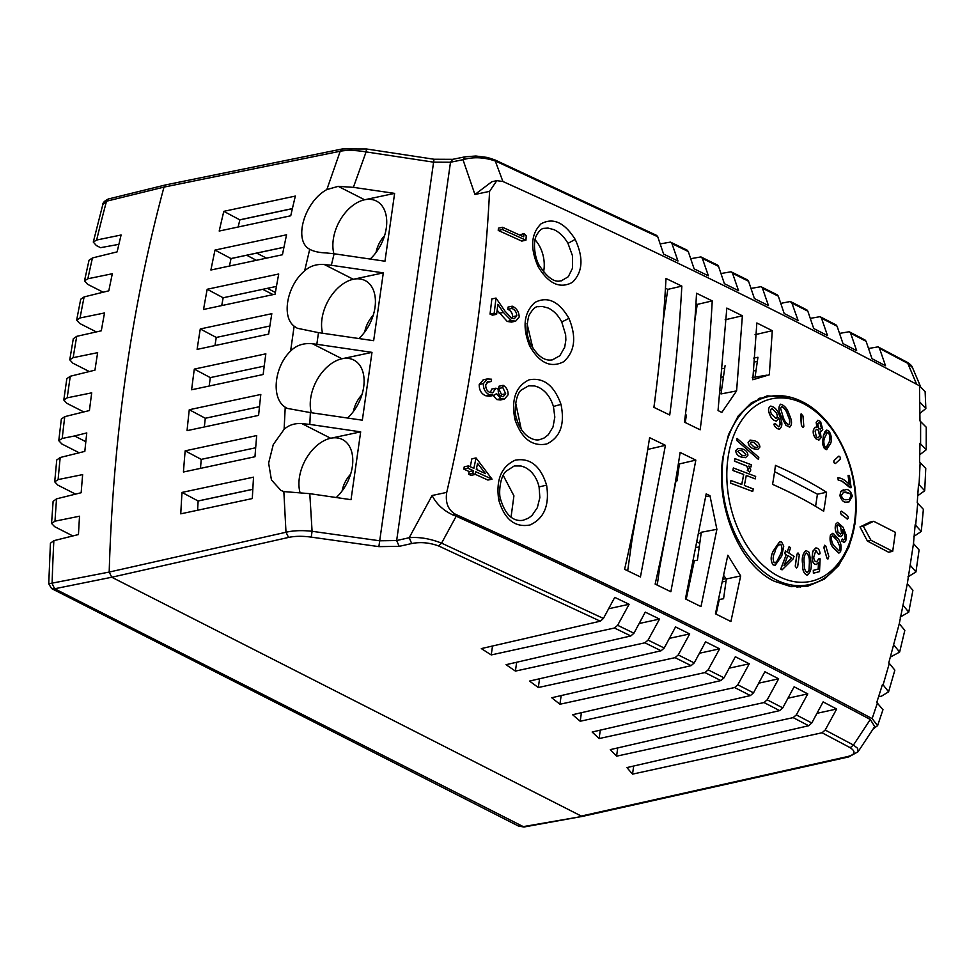 <?xml version="1.0" encoding="UTF-8"?>
<svg xmlns="http://www.w3.org/2000/svg" width="975" height="975" viewBox="0 0 975 975"><rect width="100%" height="100%" fill="white"/><g stroke="black" fill="none" stroke-linecap="round" stroke-linejoin="round"><path stroke-width="1.46" d="M778.196 576.103A93.32 62.802 -102.1 0 1 728.142 456.885A93.32 62.802 -102.1 0 1 804.302 404.077A93.32 62.802 -102.1 0 1 854.344 523.307A93.32 62.802 -102.1 0 1 778.196 576.103M801.389 425.38L802.815 427.501L803.814 426.38L802.986 415.996L801.17 413.875L800.536 414.838L801.389 425.38L803.156 427.513M838.707 456.227L834.137 460.419C833.637 462.272 834.076 463.296 835.441 463.515L840.097 459.298C840.535 457.47 840.097 456.434 838.793 456.202L834.052 460.432C833.552 462.284 833.991 463.32 835.356 463.527M797.989 552.947L796.88 554.3L795.247 566.122L796.538 568.059M823.912 547.792L826.958 558.09L827.958 559.004L828.823 556.445L825.849 546.134L824.557 545.293L823.863 547.621L826.885 558.102L827.872 559.028M841.267 511.156L841.778 511.278C840.462 511.473 840.304 512.521 841.291 514.434L847.519 519.053M841.693 511.29C840.377 511.485 840.218 512.533 841.218 514.459L847.47 519.066M731.006 480.541L730.921 480.553A308.819 199.217 -62.2 0 1 730.385 483.076L752.724 491.485A314.949 203.178 -62.2 0 0 753.261 488.962L744.339 485.465A312.719 201.728 -62.2 0 0 746.289 475.41L755.211 478.908A314.949 203.178 -62.2 0 0 755.649 476.409L733.407 467.988A308.819 199.217 -62.2 0 1 732.968 470.486L743.73 474.435A312.024 201.277 -62.2 0 1 741.768 484.49L731.006 480.541A308.819 199.217 -62.2 0 1 730.47 483.064L752.724 491.485M741.695 484.465A312.024 201.277 -62.2 0 0 743.645 474.459L743.73 474.435M733.407 467.988L733.322 468A308.819 199.217 -62.2 0 1 732.883 470.511L743.645 474.459M746.204 475.434L755.211 478.908M748.703 466.074L751.018 466.928A313.536 202.252 -62.2 0 0 751.347 464.746L734.931 458.628A308.819 199.217 -62.2 0 1 734.553 461.114L746.594 465.952L748.312 468.914L747.35 470.303L749.69 472.046L750.823 469.974L748.776 466.062L751.018 466.928M734.931 458.628L734.845 458.652A308.819 199.217 -62.2 0 1 734.467 461.138L746.509 465.977L748.227 468.926L747.264 470.316L749.69 472.046M737.941 448.378L735.65 450.73C736.174 454.082 738.038 456.178 741.244 457.043L745.534 457.677L747.935 455.191C747.557 452.022 745.765 449.975 742.548 449.036L738.014 448.354L735.723 450.718C736.223 454.045 738.099 456.142 741.329 457.019L745.607 457.653M826.739 430.085L824.947 431.669L823.375 435.764L822.425 443.808L824.314 448.39L826.288 449.67L830.42 443.905C832.077 440.273 831.675 436.093 829.213 431.34L826.8 430.072L823.461 435.752L822.51 443.783L824.399 448.366L826.861 449.621M778.403 417.532L778.623 418.068C780.475 421.956 780.512 424.881 778.733 426.831M770.75 406.087L770.664 406.112C768.203 407.538 767.886 410.329 769.714 414.472C771.176 418.458 773.431 420.664 776.49 421.078L778.708 418.056C780.585 422.053 780.622 424.966 778.806 426.806L775.32 423.65L773.87 424.198C775.259 427.464 777.172 429.11 779.61 429.097C782.596 426.489 782.596 422.151 779.598 416.081C777.843 410.341 774.893 407.014 770.75 406.087C768.276 407.477 767.971 410.256 769.799 414.448C771.274 418.458 773.528 420.664 776.575 421.066M775.32 423.65L773.784 424.21C775.149 427.464 777.063 429.097 779.525 429.11L779.61 429.097M837.915 477.689L838.183 480.066L841.754 481.053L849.968 487.658L851.151 487.707L849.42 475.568L848.067 475.495L849.408 484.673C845.812 480.504 841.986 478.164 837.915 477.689L838.268 480.053L841.839 481.041L851.151 487.707M848.067 475.495L849.322 484.685M832.175 533.349L833.235 533.386L830.517 534.946C829.493 539.967 830.42 544.269 833.32 547.852L838.866 553.154L840.584 551.57C841.73 546.512 840.889 542.185 838.049 538.578L833.235 533.386M833.15 533.41L830.444 534.958C829.445 540.101 830.383 544.403 833.247 547.877L838.866 553.154M805.996 550.522L805.911 550.546C802.73 553.532 801.621 557.992 802.583 563.928C802.291 570.143 803.851 573.922 807.288 575.238L807.361 575.213C810.652 572.337 811.858 567.852 810.981 561.758L809.079 552.277L805.996 550.522C802.827 553.386 801.718 557.846 802.657 563.916C802.376 570.204 803.948 573.97 807.361 575.213M785.533 551.009L784.558 553.544L786.252 554.58L780.731 569.095L782.06 569.863L793.15 558.87L794.052 556.359L788.763 552.996L790.615 547.67L789.08 546.719L787.227 552.045L785.533 551.009L784.643 553.52L786.325 554.556L780.817 569.083L782.06 569.863M789.08 546.719L787.154 552.069M826.544 492.265A318.301 205.335 -62.2 0 1 823.656 511.253C808.775 501.832 791.749 492.875 772.566 484.368A318.301 205.335 117.8 0 0 775.454 465.38C794.625 473.887 811.663 482.844 826.544 492.265L817.44 494.203L774.601 471.668M779.549 541.734L773.236 550.997C770.53 556.25 770.482 560.893 773.102 564.927L775.223 565.281L781.779 555.933L783.766 546.11L781.633 542.076L779.549 541.734L773.321 550.985C770.591 556.323 770.543 560.966 773.187 564.915L775.223 565.281M818.537 562.417L818.159 569.095L813.296 570.363L813.382 573.215L819.5 571.618L820.133 558.858L818.744 558.858L816.684 561.783C814.844 561.697 813.869 560.101 813.759 556.981L815.904 550.424L818.561 554.373L820.072 553.715C819.646 549.766 818.196 547.865 815.709 547.999L812.662 551.777L812.09 557.676C812.285 562.002 813.698 564.281 816.331 564.525L818.622 562.392L818.244 569.083L813.382 570.351L813.467 573.202M815.831 550.448L818.561 554.373M818.744 558.858L816.599 561.795M842.607 529.632L845.191 537.201L844.825 539.187L843.509 540.053M837.135 534.117L838.963 536.226L840.877 536.664L842.412 535.202L842.693 529.608L845.276 537.176L844.898 539.175L843.594 540.04L842.29 538.98L841.559 540.857L844.204 542.551L845.788 540.93L846.361 535.507L842.997 527.122L837.598 522.417L835.721 524.172C834.71 527.877 835.185 531.192 837.135 534.117L840.877 536.664M842.29 538.98L841.474 540.881L844.204 542.551M843.399 489.864L840.755 491.4L839.914 495.653C841.571 500.663 843.887 502.783 846.861 502.04L849.079 501.893L852.321 496.153C850.87 491.168 848.64 489.023 845.642 489.706L840.84 491.388L839.999 495.629C841.583 500.602 843.899 502.734 846.946 502.015L849.03 501.906M780.658 404.186L780.573 404.211C778.184 406.77 778.403 410.853 781.243 416.435L785.972 425.368L789.713 427.16C792.248 424.673 792.114 420.591 789.323 414.887C787.593 409.061 784.704 405.503 780.658 404.186C778.245 406.636 778.464 410.719 781.328 416.423L786.045 425.344L789.713 427.16M820.255 431.084L821.377 431.242M815.344 427.172L813.638 429.427C812.748 432.425 813.479 435.496 815.807 438.64L818.915 440.139L821.072 437.641L820.219 431.023L821.425 431.23L822.754 429.512L820.597 421.578L817.915 420.225L816.233 422.309L817.038 427.55L814.99 427.294L813.552 429.451C812.662 432.425 813.394 435.496 815.722 438.653L818.89 440.139M817.915 420.225L816.148 422.321L816.965 427.562M749.921 440.2L748.093 442.455C748.69 445.77 750.518 447.878 753.614 448.78L757.733 449.438M737.112 438.433L737.027 438.445A308.722 199.156 -62.2 0 1 736.82 440.542L758.526 459.481A315.023 203.214 -62.2 0 0 758.794 457.385L737.112 438.433A308.722 199.156 -62.2 0 1 736.905 440.517L758.526 459.481M815.6 506.317L817.44 494.203M784.083 565.597L787.861 555.506L791.688 557.932L784.083 565.597M787.776 555.518L791.688 557.932M791.602 557.956L783.997 565.61M780.171 554.97L776.478 562.051L774.113 562.636C772.59 559.443 772.882 555.872 774.979 551.935C776.015 547.414 777.977 544.879 780.865 544.318C782.462 547.487 782.23 551.046 780.171 554.97L776.478 562.051M775.21 562.819L774.113 562.636M780.78 544.33L779.793 544.16L780.78 544.33C782.352 547.609 782.121 551.168 780.085 554.982M776.392 562.075L774.028 562.648M815.624 548.011L812.748 551.753L812.175 557.663C812.37 562.002 813.784 564.281 816.416 564.513M809.396 562.173L808.97 570.558L807.312 572.739C805.033 571.301 804.022 568.218 804.302 563.489C803.534 558.87 804.168 555.36 806.191 552.947C808.568 554.397 809.628 557.468 809.396 562.173L808.97 570.558M806.118 552.971C808.494 554.507 809.567 557.578 809.311 562.185M808.897 570.582L807.227 572.764M837.525 522.429L835.794 524.148C834.783 527.828 835.258 531.143 837.22 534.093M836.867 525.744L837.927 524.782L840.657 526.768L841.51 533.093L840.487 534.081L838 532.204L836.867 525.744M837.878 524.794L840.584 526.78L841.51 533.093M841.437 533.106L840.45 534.081M837.159 540.369L839.963 546.78L839.658 549.876L838.744 550.717L834.271 546.061C832.102 543.55 831.2 540.382 831.578 536.579L832.528 535.738L837.159 540.369L839.963 546.78M839.877 546.804L839.658 549.876M839.572 549.9L838.744 550.717M832.479 535.75L834.247 536.518L837.074 540.382M845.922 492.082L850.054 493.472L851.163 496.056L849.042 499.492L846.727 499.627C844.496 500.273 842.68 498.944 841.279 495.666L843.558 492.229L850.054 493.472M849.968 493.484L851.163 496.056M851.078 496.08L850.541 498.578L849.03 499.492M843.655 492.204L845.837 492.095M776.49 413.01C777.733 415.728 777.575 417.568 776.015 418.543L771.481 414.217C770.238 411.413 770.372 409.451 771.908 408.33L776.417 413.022C777.648 415.703 777.489 417.556 775.929 418.555M771.822 408.342L776.417 413.022M782.901 416.118L780.609 408.391L781.609 406.465C784.534 407.916 786.606 410.816 787.8 415.179C789.994 419.53 790.347 422.76 788.885 424.868C786.069 423.382 784.083 420.469 782.901 416.118M781.523 406.477C784.497 408.013 786.569 410.914 787.715 415.192L787.8 415.179M787.715 415.192C789.835 419.274 790.201 422.504 788.799 424.893M818.854 428.488L817.696 423.784L818.72 422.565L820.207 423.26L821.352 427.928L820.328 429.207L818.854 428.488M816.368 436.958L815.088 430.999L816.526 429.293L818.342 430.121L819.67 436.105L818.244 437.824L816.368 436.958M818.683 422.577L820.207 423.26M820.121 423.284L821.352 427.928M821.279 427.952L820.28 429.207M816.502 429.293L818.342 430.121M818.257 430.133L819.67 436.105M819.585 436.117L818.196 437.836M827.032 432.498L828.787 432.997C830.322 436.447 830.432 439.542 829.103 442.321L826.337 447.293L824.935 446.672C823.509 443.223 823.473 440.103 824.838 437.324L827.446 432.339M826.946 432.522L828.787 432.997M828.701 433.022C830.213 436.654 830.31 439.762 829.018 442.333L826.325 447.306M759.939 446.989C759.452 443.808 757.672 441.76 754.638 440.834L750.323 440.103L748.178 442.443C748.739 445.733 750.579 447.842 753.699 448.756L757.807 449.426L759.939 446.989M753.992 446.952L750.165 443.235L751.311 441.992L754.199 442.565L758.014 446.294L756.88 447.525L753.992 446.952M750.994 442.089L754.199 442.565M754.114 442.589L758.014 446.294M757.928 446.306L756.844 447.525M741.695 455.203L737.795 451.486L739.013 450.255L742.036 450.791L745.924 454.496L744.705 455.752L741.695 455.203M739.001 450.255L742.036 450.791M741.963 450.803L745.924 454.496M745.838 454.521L744.668 455.752M847.031 518.944L847.104 518.919C848.36 518.737 848.518 517.688 847.592 515.763L841.778 511.278M824.728 545.244L823.985 547.779M796.928 554.47L795.32 566.097L796.563 568.059L797.696 566.524L799.305 554.885L798.013 552.947L796.855 554.482M801.084 413.888L801.462 425.368M815.709 547.999L813.028 550.936M753.626 358.142L757.941 357.264L755.052 377.24M266.541 258.143L256.657 253.11M685.961 417.873L684.974 418.08M656.053 390.561L654.018 407.416M696.016 303.786L695.199 318.362M856.013 510.595L854.892 524.258L849.006 546.951L838.622 565.646L824.484 579.077L807.8 586.182L791.005 586.67L774.223 581.21C738.721 564.464 715.236 505.013 722.914 457.178L728.532 434.545L738.209 415.996L751.384 402.773L767.142 395.862L791.31 397.447M761.572 398.105A97.305 65.483 77.9 0 0 759.854 398.129M740.683 575.945L730.897 621.514L715.455 613.799L727.813 555.226L740.683 575.945L726.338 578.967L723.572 598.735L719.294 599.491L716.101 614.116M705.693 496.738L709.958 495.739L716.893 529.315L701.318 532.253L697.393 560.247L694.346 560.71L686.193 599.296M695.833 460.115L670.849 591.752L655.139 584.086C665.194 539.979 673.518 496.104 680.123 452.449L695.833 460.115L679.404 463.929L676.991 480.882L675.955 480.907L659.697 567.535L657.247 585.11M657.784 581.258L656.955 584.976M647.814 449.146L632.105 539.26L627.693 570.802M700.148 429.804L684.438 422.138C690.239 378.666 694.261 335.705 696.54 293.256L712.237 300.922C709.922 343.346 705.888 386.307 700.148 429.804M685.279 415.399L686.363 415.021L685.291 422.553M712.237 300.922L697.223 304.407L695.943 303.749M694.797 321.067L697.223 304.407M678.429 463.442L679.404 463.929M716.893 529.315L701.001 606.608L685.425 598.918L706.18 493.874L709.958 495.739M736.588 390.914L721.817 412.425L718.039 410.56L726.826 308.088L742.389 315.778L736.588 390.914L721 393.937L725.071 365.71M742.389 315.778L725.144 319.788M752.785 379.763L756.856 322.969L772.285 330.683L769.312 374.802L752.785 379.763M755.04 334.693L772.285 330.683M723.743 575.591L726.338 578.967M800.036 587.157A97.305 65.483 77.9 0 0 802.766 585.963M750.409 695.565L734.626 687.533L580.198 721.244L572.617 714.724L720.891 680.574L704.974 672.567L559.918 704.243L551.728 697.747L691.129 665.645L675.066 657.662L538.31 687.521L529.523 681.074L661.099 650.764L644.889 642.818L515.409 671.092L506.049 664.694L630.825 635.956L614.469 628.022L491.242 654.932L481.321 648.594L600.295 621.197L438.665 545.976C429.39 542.6 420.408 541.795 411.718 543.538L399.189 546.353L378.873 546.634L311.244 537.128C302.591 535.945 295.035 536.043 288.576 537.42L111.759 577.237L581.283 816.063L847.275 756.649C855.148 754.687 856.123 751.713 850.224 747.715L822.035 732.761L632.531 774.138L626.913 767.581L808.665 725.729L793.15 717.624L616.566 756.186L610.277 749.629L779.659 710.617L764.022 702.548L599.101 738.562L592.154 732.018L750.409 695.565L753.517 692.835L737.795 684.816L749.263 663.792L729.203 668.18M850.224 747.715L853.454 745.034L870.309 719.501A5380.343 1904.943 -171.9 0 0 756.503 660.197A5380.343 1904.943 -171.9 0 0 456.19 516.214L441.577 543.136C430.048 538.627 419.25 536.823 409.195 537.725L396.654 540.54L379.726 540.796L312.085 531.29C302.152 530.193 293.451 530.51 285.992 532.253L109.2 572.069L111.759 577.237L54.661 588.754L51.578 588.559L518.542 826.093L522.539 826.751L582.782 816.319L848.847 756.88L858.073 751.749L857.622 748.337L853.454 745.034L825.191 730.043L836.66 709.02L816.977 713.322M749.263 663.792L735.333 656.748L724.011 677.832L708.142 669.849L719.611 648.838L705.571 641.806L694.237 662.902L678.234 654.944L689.703 633.933L675.541 626.937L664.219 648.034L648.058 640.1L659.539 619.076L645.267 612.117L633.945 633.214L617.626 625.304L629.107 604.281L614.737 597.358L603.415 618.455L441.577 543.136L438.665 545.976M370.195 259.045A36.636 23.79 -63 0 0 386.295 228.04A36.636 23.79 -63 0 0 381.079 204.665A36.636 23.79 -63 0 0 364.626 199.777A36.636 23.79 -63 0 0 333.304 239.35A36.636 23.79 -63 0 0 333.889 253.744M358.885 338.544A36.636 23.79 -63 0 0 374.985 307.539A36.636 23.79 -63 0 0 369.769 284.164A36.636 23.79 -63 0 0 353.316 279.277A36.636 23.79 -63 0 0 321.994 318.849A36.636 23.79 -63 0 0 322.579 333.231M347.563 418.043A36.636 23.79 -63 0 0 363.675 387.026A36.636 23.79 -63 0 0 358.447 363.651A36.636 23.79 -63 0 0 341.993 358.763A36.636 23.79 -63 0 0 310.672 398.336A36.636 23.79 -63 0 0 311.269 412.73M336.253 497.53A36.636 23.79 -63 0 0 352.353 466.525A36.636 23.79 -63 0 0 347.137 443.15A36.636 23.79 -63 0 0 330.683 438.263A36.636 23.79 -63 0 0 299.362 477.835A36.636 23.79 -63 0 0 300.093 492.741M907.944 576.895L915.952 571.947L919.084 549.961L913.477 543.562L907.311 583.769L899.267 623.707L888.713 663.049L889.322 663.378L883.106 684.852L882.46 684.499L876.781 702.402L882.948 709.751M873.673 521.296L895.403 532.35L892.698 551.338L888.566 552.216L867.409 541.04L859.999 526.939L870.102 522.064L873.673 521.296L863.338 526.22L870.967 540.272L867.409 541.04M913.477 543.562L915.159 524.757L921.277 531.472L923.374 509.34L917.231 502.783L918.535 484.148L924.702 490.754L925.763 468.439L919.571 462.004L919.998 443.284L926.226 449.768L926.25 427.245L919.973 420.92L919.498 385.808C788.543 315.888 649.679 247.784 502.929 181.508L496.799 180.668L489.572 191.368C487.122 240.362 482.32 290.026 475.154 340.372C467.988 390.731 458.518 441.395 446.733 492.387L432.096 495.507L409.195 537.725L411.718 543.538M873.112 729.02L877.61 725.619L872.138 718.624A5359.551 1897.582 -171.9 0 0 455.557 514.312C448.134 510.059 445.197 502.747 446.733 492.387M872.138 718.624L877.476 702.768M624.597 569.315C634.652 525.208 642.976 481.333 649.594 437.678L665.425 445.319L640.429 576.956L624.597 569.315M490.34 392.608L491.766 389.074L495.922 388.184L492.704 392.803L489.852 392.438C486.927 390.975 485.574 388.403 485.782 384.723L488.426 381.457M500.967 396.203L501.54 394.631L498.664 388.501L499.029 386.21L503.185 385.32L502.82 387.623L498.664 388.501M500.467 399.945L496.738 399.555L492.387 394.509M487.646 381.725L491.181 381.518L491.546 379.226L487.293 378.946L483.368 383.589C483.247 389.037 485.343 392.779 489.669 394.826L485.513 395.704L489.548 396.264L494.093 395.289L496.543 393.62L500.894 398.678L496.738 399.555M485.513 395.704C481.187 393.668 479.091 389.927 479.212 384.479L483.393 379.787M491.181 381.518L486.83 382.371M498.737 499.992C495.824 479.871 501.308 466.598 515.19 460.188C530.071 457.531 540.54 465.855 546.597 485.16C549.681 505.257 544.135 518.529 529.961 524.989C514.934 527.743 504.526 519.407 498.737 499.992C501.187 499.212 501.162 498.968 498.664 499.273M514.934 419.457C511.058 399.494 515.763 386.295 529.047 379.848C543.453 377.142 554.105 385.32 560.991 404.357C565.049 424.271 560.284 437.482 546.695 443.991C532.131 446.794 521.552 438.604 514.934 419.457C517.237 418.665 517.189 418.519 514.776 419.006M468.609 474.277L472.79 473.387L475.203 474.472L471.035 475.373L468.609 474.277L469.194 471.571L463.759 469.109L464.258 466.793L468.427 465.904L467.927 468.219L463.759 469.109M470.23 466.72L471.888 458.823L476.056 457.933L473.862 468.353L468.427 465.904M475.203 474.472L475.788 471.766L492.058 479.164L487.89 480.053L475.239 474.301M544.208 228.333L548.072 228.089L554.007 229.673C559.54 232.269 564.196 236.84 567.974 243.36L572.569 255.986L572.447 268.308L568.279 276.742L561.198 280.897C560.479 280.057 553.191 286.467 539.358 265.541C535.616 260.008 532.192 243.506 536.445 235.487C539.09 230.697 541.686 228.321 544.221 228.333L544.148 228.357M538.09 306.723L542.295 306.455L548.133 308.002C553.702 310.635 558.248 315.291 561.746 321.982L565.646 334.803L565.866 339.982L564.696 347.258L559.833 355.741L552.472 359.836C548.45 360.555 540.065 360.835 530.875 344.407L529.583 345.772C522.161 326.942 523.928 312.5 534.885 302.445C547.572 295.9 558.931 301.226 568.961 318.398C576.676 337.167 574.897 351.609 563.66 361.725C550.717 368.343 539.358 363.029 529.583 345.772M539.833 439.615C536.433 440.578 532.435 439.53 527.853 436.471C522.527 432.376 518.798 426.465 516.64 418.75C513.642 411.852 515.812 394.058 521.296 390.049L528.608 385.832L534.592 385.942L538.334 387.185C545.488 390.683 550.522 397.117 553.434 406.49L554.824 417.105L552.996 427.05L548.23 434.813L544.111 438.007L539.748 439.64M523.258 520.236C518.018 521.186 507.061 520.711 500.577 499.224C498.761 495.422 499.285 477.774 505.867 471.364L514.264 465.965L520.991 465.989L524.611 467.183C531.838 470.73 536.664 477.311 539.09 486.903L539.845 497.64L537.347 507.658L532.021 515.446L528.535 518.127L523.185 520.248M288.576 537.42L285.992 532.253L283.847 491.583L280.897 490.413L271.44 479.944L268.625 463.113L273.268 444.576L284.103 429.341L285.236 407.184C271.074 398.519 273.987 367.075 290.599 351.061C296.315 345.272 303.615 342.847 312.5 343.761L316.826 344.297L318.496 332.633L373.657 340.702L383.309 272.866L331.342 265.273L334.108 253.768L384.967 261.215L394.619 193.379L353.389 187.346L366.088 151.905C355.631 150.174 347.003 149.955 340.214 151.247L163.995 187.103L106.519 201.216A1372.3 923.581 77.9 0 0 96.647 240.021L121.095 234.999A1372.91 923.983 77.9 0 0 117.146 251.867L92.454 257.948L89.03 260.252L84.496 280.837L87.872 278.752L112.332 273.743A1372.91 923.983 77.9 0 0 108.81 290.818L84.13 296.912L80.693 299.252L76.659 320.08L80.048 317.96L104.532 312.963A1372.91 923.983 77.9 0 0 101.315 330.793L76.733 336.338L73.296 338.727L69.761 359.799L73.174 357.654L97.658 352.658A1372.91 923.983 77.9 0 0 94.953 370.159L70.285 376.253L66.836 378.666L63.802 400.006L67.214 397.812L91.723 392.84A1372.91 923.983 77.9 0 0 89.42 410.536L64.777 416.642L61.328 419.092L58.78 440.676L62.205 438.457L74.539 435.959L85.824 441.699M311.244 537.128L312.085 531.29L309.794 493.667L283.847 491.583M600.295 621.197L603.415 618.455M629.107 604.281L608.619 608.753M492.509 646.023L491.242 654.932M614.469 628.022L617.626 625.304M630.825 635.956L633.945 633.214M659.539 619.076L639.137 623.525M516.665 662.244L515.409 671.092M644.889 642.818L648.058 640.1M661.099 650.764L664.219 648.034M689.703 633.933L669.411 638.357M539.565 678.758L538.31 687.521M675.066 657.662L678.234 654.944M691.129 665.645L694.237 662.902M719.611 648.838L699.428 653.238M561.161 695.577L559.918 704.243M704.974 672.567L708.142 669.849M720.891 680.574L724.011 677.832M581.417 712.701L580.198 721.244M734.626 687.533L737.795 684.816M764.022 702.548L767.191 699.831L778.647 678.819L764.851 671.738L753.517 692.835M778.647 678.819L758.708 683.17M600.295 730.141L599.101 738.562M779.659 710.617L782.779 707.874L767.191 699.831M793.15 717.624L796.319 714.907L807.787 693.883L794.113 686.79L782.779 707.874M807.787 693.883L787.971 698.21M617.736 747.91L616.566 756.186M808.665 725.729L811.785 722.987L796.319 714.907M836.66 709.02L823.107 701.89L811.785 722.987M633.677 766.033L632.531 774.138M822.035 732.761L825.191 730.043M847.275 756.649L848.847 756.88M318.496 332.633L297.338 328.27L294.145 326.174C281.239 316.534 287.089 285.541 304.639 270.831L309.721 249.271C293.097 240.801 304.285 201.874 326.832 189.577L340.214 151.247L342.286 148.956L165.957 184.836L163.995 187.103A1373.702 924.519 -102.1 0 0 125.873 374.132A1373.702 924.519 -102.1 0 0 109.2 572.069L48.75 583.793L51.578 588.559M294.145 326.174L290.599 351.061M290.745 215.78L219.204 231.051A1373.702 924.519 -102.1 0 1 223.811 211.343L295.352 196.072A1373.702 924.519 77.9 0 0 290.745 215.78M282.445 254.743L210.905 270.014A1373.702 924.519 -102.1 0 1 215.024 250.063L286.565 234.792A1373.702 924.519 77.9 0 0 282.445 254.743M275.084 294.194L203.543 309.465A1373.702 924.519 -102.1 0 1 207.188 289.27L278.716 273.999A1373.702 924.519 77.9 0 0 275.084 294.194M268.649 334.108L197.108 349.391A1373.702 924.519 -102.1 0 1 200.277 328.953L271.818 313.682A1373.702 924.519 77.9 0 0 268.649 334.108M263.152 374.51L191.624 389.781A1373.702 924.519 -102.1 0 1 194.305 369.098L265.846 353.827A1373.702 924.519 77.9 0 0 263.152 374.51M258.594 415.387L187.054 430.658A1373.702 924.519 -102.1 0 1 189.272 409.732L260.812 394.461A1373.702 924.519 77.9 0 0 258.594 415.387M254.975 456.739L183.434 472.01A1373.702 924.519 -102.1 0 1 185.165 450.84L256.705 435.569A1373.702 924.519 77.9 0 0 254.975 456.739M252.306 498.566L180.765 513.837A1373.702 924.519 -102.1 0 1 182.008 492.424L253.549 477.153A1373.702 924.519 77.9 0 0 252.306 498.566M309.794 493.667L351.024 499.688L360.677 431.864L309.818 424.418L310.379 412.596L362.334 420.201L371.987 352.365L316.826 344.297M456.19 516.214L452.802 514.91C443.32 510.461 436.422 504.002 432.096 495.507M608.936 608.168L609.68 608.522M639.429 622.988L640.112 623.317M669.679 637.869L670.288 638.162M858.073 751.749L874.721 726.57L870.309 719.501M921.277 531.472L913.831 536.433M726.034 578.577L722.987 579.26M903.191 605.451L908.737 612.166L900.132 617.114M894.099 645.279L899.62 652.117L890.358 657.077M883.106 684.852L888.591 691.811L881.522 696.138L878.609 696.796M670.812 242.239L671.958 243.616L688.265 251.526L687.156 250.173L670.447 242.105L660.16 243.908M701.257 257.059L702.378 258.424L718.538 266.37L717.624 265.115L700.867 256.925L690.69 258.704M731.433 271.928L732.542 273.293L748.556 281.251L747.459 279.898L731.043 271.781L720.964 273.536M761.341 286.845L762.462 288.21L778.33 296.193L777.404 294.938L760.951 286.699L750.982 288.429M778.33 296.193L784.18 313.511L798.111 320.568L791.639 302.335L789.823 301.604L780.756 303.371M820.402 316.838L821.498 318.191L837.098 326.235L836.026 324.894L819.999 316.68L810.274 318.374M849.554 331.914L850.639 333.255L866.105 341.323L865.044 339.995L849.128 331.744L839.524 333.413M920.449 386.332L912.442 367.514L906.75 362.042L878.012 346.868L868.53 348.502M197.584 510.242A1350.814 909.114 -102.1 0 1 198.144 501.004L252.805 489.34M200.484 468.366A1350.814 909.114 -102.1 0 1 201.24 459.396L255.682 447.769L201.203 459.371L185.165 450.84M204.348 426.965A1350.814 909.114 -102.1 0 1 205.298 418.263L259.484 406.697L205.286 418.251L189.272 409.732M209.186 386.039A1350.814 909.114 -102.1 0 1 210.308 377.617L264.225 366.1M214.975 345.577A1350.814 909.114 -102.1 0 1 216.255 337.46L269.88 326.003M221.727 305.577A1350.814 909.114 -102.1 0 1 223.165 297.777L276.449 286.394L223.141 297.765L207.188 289.27M229.442 266.053A1350.814 909.114 -102.1 0 1 231.026 258.582L283.957 247.284M238.144 227.004A1350.814 909.114 -102.1 0 1 239.85 219.875L292.378 208.662M665.498 305.065L664.328 305.297M664.95 296.083L666.863 295.681M720.281 390.28L721.561 390.012M756.027 370.451L753.553 370.939M723.462 376.862L721.598 377.227M722.402 368.684L724.717 368.209M754.272 362.042L757.343 361.408M701.22 532.959L699.099 533.435M696.369 547.487L699.258 546.902M691.433 574.957L690.678 575.14M687.668 588.924L688.508 588.754M722.438 581.88L726.034 581.161M717.393 608.254L716.674 608.412M334.108 253.768L326.125 252.939C319.02 252.647 313.548 251.428 309.721 249.271L310.733 249.832M326.832 189.577L338.215 186.347L353.389 187.346M304.639 270.831C310.001 266.053 316.546 263.945 324.273 264.505L331.342 265.273M310.379 412.596L287.259 408.391L285.236 407.184M284.103 429.341C288.832 425.039 294.755 423.126 301.848 423.589L309.818 424.418M239.85 219.875L223.811 211.343M239.74 219.826L292.402 208.577M231.026 258.582L215.024 250.063M230.965 258.546L283.969 247.236M216.255 337.447L200.277 328.953M210.308 377.617L194.305 369.098M198.144 501.004L182.008 492.424M252.817 489.279L198.059 500.967M366.442 149.26L366.088 151.905L433.619 162.167L450.499 162.24L396.654 540.54L399.189 546.353M338.215 186.347L364.626 199.777L394.619 193.379M324.273 264.505L353.316 279.277L383.309 272.866M371.987 352.365L341.993 358.763L312.5 343.761M360.677 431.864L330.683 438.263L301.848 423.589M888.591 691.811L894.855 670.154L889.322 663.378M899.62 652.117L904.824 630.362L899.267 623.707M908.737 612.166L912.905 590.302L907.311 583.769M915.952 571.947L910.37 565.366M690.044 581.587L689.362 581.234M917.755 503.076L915.671 525.025M924.702 490.754L917.78 495.714M699.757 543.331L697.418 542.137M920.144 462.308L919.084 484.441M926.226 449.768L919.778 454.74M920.619 421.261L920.595 443.601M920.205 402.504L925.836 408.525L919.839 413.497M878.438 347.027L879.511 348.367L907.774 363.346L916.671 384.296M496.616 180.704L491.851 181.728L474.935 194.488L462.991 159.705L465.185 156.804L452.692 159.327L450.499 162.24L462.991 159.705C473.411 156.683 484.392 157.194 495.934 161.228L657.735 236.754L656.614 235.389L494.873 159.888L502.893 181.484M671.958 243.616L677.966 261.007L663.597 254.073L657.735 236.754M702.378 258.424L708.386 275.815L694.127 268.856L688.265 251.526M732.542 273.293L738.55 290.684L724.401 283.688L718.538 266.37M762.462 288.21L768.458 305.602L754.418 298.569L748.556 281.251M792.114 303.176A5365.108 1899.544 8.1 0 1 796.331 305.321L807.836 311.183L806.922 309.94L791.005 301.811M821.498 318.191L827.507 335.583L813.698 328.502L807.836 311.183M850.639 333.255L856.635 350.647L842.961 343.553L837.098 326.235M879.511 348.367L885.519 365.771L871.967 358.654L866.105 341.323M384.54 235.767A22.9 14.869 -63 0 0 376.045 252.476M373.23 315.266A22.9 14.869 -63 0 0 364.735 331.963M361.92 394.765A22.9 14.869 -63 0 0 353.425 411.462M350.598 474.252A22.9 14.869 -63 0 0 342.103 490.961M492.472 315.169L490.047 314.084L491.851 298.935L496.007 298.058L494.203 313.194L496.628 314.291L492.472 315.169M511.997 318.423L512.655 316.704C512.484 313.182 510.876 310.733 507.804 309.343L508.072 307.076L512.228 306.187L511.96 308.466L507.804 309.343M496.628 314.291L497.835 304.285L503.38 312.414L511.351 320.556L515.641 321.202L511.485 322.091L507.207 321.445L497.128 310.221M538.2 266.784C529.973 248.211 530.924 233.89 541.052 223.823C553.117 217.242 564.501 222.434 575.201 239.411C583.72 257.887 582.77 272.208 572.349 282.372C560.028 289.039 548.645 283.847 538.2 266.784C539.931 265.444 539.723 265.127 537.566 265.846M521.771 241.093L498.237 230.429L498.408 228.187L502.576 227.297L502.418 229.539L525.939 240.203L521.771 241.093M519.712 235.048L523.928 233.488L523.697 236.864L502.576 227.297M665.998 278.484L681.83 286.114C679.502 328.538 675.468 371.499 669.74 414.997L653.908 407.367C659.697 363.894 663.719 320.933 665.998 278.484M925.836 408.525L925.129 391.718L919.498 385.808M663.098 321.616L667.777 289.38L665.45 288.198M681.83 286.114L667.777 289.38M665.425 445.319L648.18 449.317M492.058 479.164L476.056 457.933M467.927 468.219L473.375 470.681L469.194 471.571M473.375 470.681L472.79 473.387M490.047 314.084L494.203 313.194M503.38 312.414L499.224 313.304M511.351 320.556L507.207 321.445M515.641 321.202L519.2 317.021C518.968 311.842 516.64 308.234 512.228 306.187M511.96 308.466C515.019 309.843 516.64 312.293 516.799 315.815L512.655 316.704M516.799 315.815L514.337 318.642L511.497 318.228L504.782 310.854L496.007 298.058M859.999 526.939L863.338 526.22M892.698 551.338L870.967 540.272M498.237 230.429L502.418 229.539M525.939 240.203L526.244 235.865L523.928 233.488M483.368 383.589L479.212 384.479M489.669 394.826L494.093 395.289M500.894 398.678L504.392 399.116L508.097 394.814C508.255 390.658 506.622 387.489 503.185 385.32M502.82 387.623L505.696 393.742L501.54 394.631M505.696 393.742L503.258 396.654L501.284 396.386C498.871 394.936 497.884 392.572 498.335 389.281L495.922 388.184M485.477 473.618L476.288 469.45L477.555 463.418L485.477 473.618M543.55 271.964A27.471 18.488 77.9 0 0 535.068 239.826M532.777 347.904L527.012 323.554M521.235 429.256L515.665 403.004M511.058 517.067L513.923 495.836L503.21 475.386M477.994 470.218L476.519 468.329M267.418 288.332L275.377 292.488M246.687 255.243L256.388 260.301M262.726 289.331L273.11 294.608M72.845 535.945L54.673 526.695L51.578 523.453L54.99 521.174L79.536 516.214A1372.91 923.983 77.9 0 0 78.463 534.544L53.857 540.674L50.42 543.233M75.55 494.118L57.781 485.087L54.71 481.821L58.122 479.578L82.656 474.606A1372.91 923.983 77.9 0 0 81.169 492.728L56.55 498.847L53.113 501.369L51.565 523.453M79.207 452.79L61.852 443.966L58.78 440.676M83.801 411.925L66.861 403.321L63.802 400.006M89.322 371.548L72.82 363.151L69.761 359.799M96.184 331.841L79.718 323.468L76.659 320.08M103.179 292.207L87.567 284.273L84.496 280.837M74.539 435.959L86.775 432.924A1372.91 923.983 77.9 0 0 84.825 451.388L60.194 457.507L56.745 459.993L54.71 481.821M108.457 198.961C104.581 200.752 102.655 202.763 102.716 204.982L108.457 198.961L165.957 184.836M118.889 244.347L100.535 247.674L96.367 245.554L93.283 242.068L96.647 240.021M797.002 587.194L808.555 584.72A96.159 64.716 -102.1 0 1 775.027 579.308A96.159 64.716 -102.1 0 1 722.17 479.98A96.159 64.716 -102.1 0 1 768.398 396.642L758.331 398.799M378.873 546.634L433.972 159.522M474.935 194.488L489.572 191.368M452.802 514.91L455.557 514.312M575.201 239.411L567.974 243.36M568.961 318.398L561.746 321.982M560.991 404.357L553.434 406.49M546.597 485.16L539.09 486.903M67.214 397.812A1372.3 923.581 -102.1 0 1 68.725 387.014A1372.3 923.581 -102.1 0 1 70.285 376.253M87.872 278.752A1372.3 923.581 -102.1 0 1 92.454 257.948M80.048 317.96A1372.3 923.581 -102.1 0 1 84.13 296.912M73.174 357.654A1372.3 923.581 -102.1 0 1 76.733 336.338M62.205 438.457A1372.3 923.581 -102.1 0 1 64.777 416.642M58.122 479.578A1372.3 923.581 -102.1 0 1 60.194 457.507M54.99 521.174A1372.3 923.581 -102.1 0 1 56.55 498.847M518.542 826.093L524.026 827.007L54.661 588.754L52.102 583.586A1372.3 923.581 77.9 0 1 53.857 540.674M768.398 396.642C779.976 394.278 791.59 396.13 803.229 402.2C832.553 416.995 855.172 459.871 856.05 501.382C857.854 542.807 837.805 579.077 808.555 584.72M752.237 377.63L766.935 375.143M452.692 159.327L434.021 159.242L366.49 148.98L342.286 148.956M906.677 361.993C910.162 364.089 912.088 365.93 912.442 367.514M465.185 156.792L475.898 156.012L487.439 157.462L494.873 159.888M877.61 725.619L882.984 709.654M538.163 306.711C535.58 306.248 532.472 309.258 528.84 315.729C525.903 327.661 526.573 337.216 530.875 344.407M487.293 378.946L483.137 379.836M504.392 399.116L500.236 399.994M524.026 827.007L582.782 816.319M102.716 204.982L93.283 242.068M48.75 583.793L50.42 543.221"/></g></svg>
